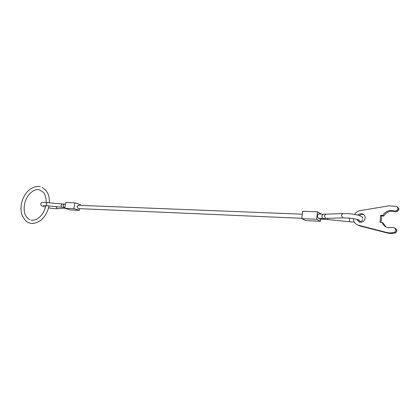 <?xml version="1.0" encoding="UTF-8"?>
<svg xmlns="http://www.w3.org/2000/svg" width="420" height="420" viewBox="0 0 420 420"><rect width="100%" height="100%" fill="white"/><g stroke="black" fill="none" stroke-linecap="round" stroke-linejoin="round"><path stroke-width="0.63" d="M318.376 214.064L317.368 215.712L317.914 218.195L318.203 218.206M319.132 218.279L319.867 219.077M301.822 218.3L78.13 208.588L77.112 206.603L78.267 205.301L302.295 214.19M80.178 205.375L80.314 204.566L74.849 202.834L65.714 202.498L64.738 208.268L73.878 208.666L74.849 202.834M79.632 208.656L79.354 210.347L73.878 208.666M79.354 210.347L70.25 209.932L64.738 208.268M321.279 214.137L317.457 211.811L302.631 211.265L301.786 218.626L316.627 219.277L317.457 211.811M320.728 219.151L320.492 221.272L316.627 219.277M320.492 221.272L305.786 220.605L301.786 218.626M357.383 224.842L359.678 225.892L387.56 233.058C390.264 233.73 392.983 233.63 395.719 232.754L396.926 231.268L396.097 229.037L394.957 228.097M381.045 222.332L381.665 215.964L380.699 215.318L380.021 222.29L382.1 222.38C383.056 224.968 384.878 226.716 387.571 227.63L394.207 227.603L395.173 228.428L396.007 230.674L394.795 232.16C392.049 233.042 389.319 233.147 386.61 232.47L387.56 233.058M354.538 214.389C355.871 212.326 357.735 211.066 360.129 210.614L389.146 205.826L396.181 206.409L397.163 206.792L398.087 208.352L397.782 209.165L398.69 209.853L398.995 209.039L397.761 207.244M357.913 215.087C359.247 213.848 360.764 213.46 362.455 213.916C364.366 214.667 365.284 216.09 365.206 218.179C364.439 221.277 362.502 222.59 359.399 222.112L356.706 219.303M363.862 214.709L363.479 214.562C361.945 214.132 360.533 214.431 359.237 215.465M357.677 219.555L359.074 221.996M382.1 222.38L383.066 223.004L385.975 226.952M381.665 215.964L383.738 216.048C386.479 211.88 390.254 210.399 395.057 211.596L395.714 211.848L397.761 211.166L398.69 209.853M380.699 215.318L382.778 215.397L383.738 216.048M382.778 215.397C385.529 211.213 389.314 209.722 394.133 210.924L395.608 211.806M397.782 209.165L396.848 210.488L394.69 211.134M386.61 232.47L358.334 225.209C355.262 224.096 353.608 221.912 353.367 218.647M342.752 213.528L341.392 215.276L342.568 217.844L349.666 218.169C354.401 218.652 359.772 219.697 359.635 220.684L358.502 219.817M349.713 218.174L349.346 221.744L327.663 219.529M325.742 214.205L324.387 215.906L325.553 218.411L342.825 217.886M322.88 214.237L321.877 215.896L322.423 218.384L325.815 218.447M64.764 208.126L57.173 208.693L56.07 206.598M46.877 205.601L46.274 203.69L47.229 202.414M64.885 207.417L61.53 207.165L61.147 205.27L62.071 203.984M64.024 207.38L62.99 205.412L64.16 204.12L42.809 202.256C41.837 202.272 41.165 202.76 40.798 203.705C41.155 205.669 40.105 205.485 45.418 207.139M64.764 208.115L63.614 207.359M327.705 218.384L327.647 219.555L324.088 219.266L323.642 218.458M395.855 229.829L396.774 230.428M396.848 210.488L397.761 211.166M358.633 225.293L359.678 225.892M394.795 232.16L395.719 232.754M395.173 228.428L396.097 229.037M362.686 218.484C363.353 216.473 359.163 214.914 350.117 213.806L342.647 213.533L325.642 214.205L318.229 214.022M48.557 207.816C52.164 208.499 55.141 208.798 57.503 208.724M43.344 205.433L61.614 207.191M65.431 204.172L64.16 204.12M319.725 219.103L324.224 219.303M318.056 218.232L322.565 218.421M362.581 219.671C362.471 220.742 361.263 221.482 358.958 221.897M354.328 222.065L349.346 221.744M362.455 213.916L363.479 214.562M394.133 210.924L395.057 211.596M394.795 211.176L395.714 211.848M358.334 225.209L359.373 225.808M48.993 205.842C48.038 210.761 45.985 214.946 42.84 218.405C39.559 222.212 32.765 224.401 30.429 223.193C27.185 222.763 24.407 220.091 22.103 215.187C20.937 211.796 20.701 208.094 21.389 204.083C22.349 199.133 24.413 194.922 27.589 191.452C30.671 187.761 37.706 185.399 40.315 186.795M45.791 205.511C44.394 213.355 38.225 221.078 31.143 220.122M24.486 204.614C25.956 195.463 33.779 188.144 39.38 189.793L43.376 192.334C44.016 192.843 46.305 196.366 46.169 202.298M42.058 187.42C47.213 190.376 49.649 195.442 49.361 202.624M24.481 204.666C23.625 210.509 24.171 216.605 30.009 219.786"/></g></svg>
